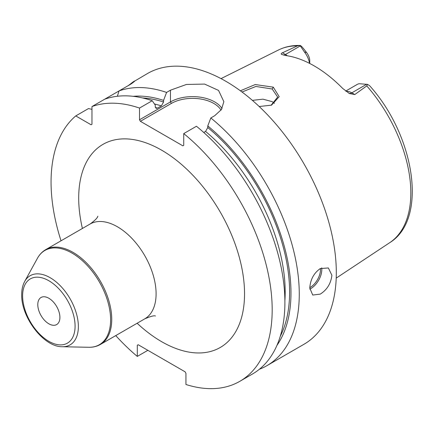 <?xml version="1.0" encoding="UTF-8"?>
<svg xmlns="http://www.w3.org/2000/svg" width="434" height="434" viewBox="0 0 434 434"><rect width="100%" height="100%" fill="white"/><g stroke="black" fill="none" stroke-linecap="round" stroke-linejoin="round"><path stroke-width="0.65" d="M346.126 91.368A15.635 9.027 60 0 1 351.811 92.833L354.795 94.552L366.773 85.894L367.479 84.38L359.314 83.719A15.635 9.027 60 0 0 357.258 84.397L345.719 91.064M354.795 94.552L349.386 93.549L342.654 88.406A112.59 65.002 -120 0 0 285.74 55.541L281.601 54.413M281.991 54.603C280.782 54.038 280.934 53.436 282.447 52.785L285.431 54.51L300.317 45.912L300.073 45.461C300.805 45.592 302.097 46.823 303.952 49.15L306.578 52.519L304.462 52.047A15.635 9.027 60 0 1 309.54 63.369M297.442 45.868A111.321 64.27 -120 0 0 278.454 50.002C285.035 46.764 292.239 45.25 300.068 45.461L297.442 45.868L282.447 52.785M240.376 90.798L255.225 84.549L273.29 87.153L279.192 96.668L271.538 105.142L259.185 106.514M300.317 45.912L304.462 52.047M309.751 63.478L309.751 60.89A9.38 5.414 -120 0 0 306.578 52.519M366.773 85.894A111.321 64.27 -120 0 1 410.824 192.935A111.321 64.27 60 0 1 389.705 242.693C428.249 219.056 414.725 135.69 369.535 85.612L367.479 84.38M259.369 369.263A156.359 90.272 -120 0 0 266.883 365.694L303.925 344.303A156.359 90.272 60 0 0 336.312 272.726A156.359 90.272 -120 0 0 268.06 115.373A156.359 90.272 -120 0 0 147.571 73.482L134.735 81.049M127.943 85.791L129.478 84.717C138.403 77.572 134.838 82.156 127.412 86.095L91.965 106.558L91.965 124.254L91.08 124.764L75.76 115.916A156.359 90.272 -120 0 0 61.026 240.805M104.686 99.212A156.359 90.272 -120 0 1 152.231 100.721L139.509 108.066L139.509 119.784L170.464 101.909L170.464 90.191L166.591 92.426A156.359 90.272 -120 0 0 119.052 90.923L117.364 96.267M170.464 90.191L186.43 84.456L204.598 84.082L218.557 90.424L223.852 101.659L221.448 109.52L214.689 115.721L210.816 117.961A156.359 90.272 -120 0 1 299.265 294.116A156.359 90.272 -120 0 1 266.883 365.694M309.773 288.046C310.364 279.567 313.869 273.078 320.276 268.575L328.37 267.962L331.885 275.281C330.909 283.538 327.041 289.814 320.276 294.111L312.735 295.044L309.773 288.046M129.592 84.804A25.015 14.441 180 0 0 129.478 84.717L134.014 81.31M139.509 108.066A156.359 90.272 -120 0 0 91.965 106.558M115.748 335.591A156.359 90.272 -120 0 0 137.296 356.412L137.296 345.242L138.18 344.732L185.063 371.797L185.947 373.327L185.947 384.497A156.359 90.272 -120 0 0 239.801 381.329A156.359 90.272 -120 0 0 267.501 270.295A156.359 90.272 -120 0 0 183.734 133.596L183.734 145.314L182.85 145.824L140.394 121.314L139.509 119.784M91.965 109.341L88.482 108.571L75.76 115.916M239.801 381.329L252.517 373.983A156.359 90.272 -120 0 0 280.223 262.95A156.359 90.272 -120 0 0 196.456 126.251L183.734 133.596M147.858 350.319L137.296 356.412M138.18 344.732L137.296 345.242M276.946 345.372A148.922 85.981 -120 0 0 207.783 125.914L210.816 117.961M166.591 92.426L163.558 100.384A148.922 85.981 -120 0 0 133.157 96.315M207.783 125.914L207.783 127.542L205.57 131.431L203.747 132.484M163.558 100.384L163.558 102.006L161.345 105.901L157.477 108.131L156.137 108.375L155.263 106.797L155.263 105.169L152.231 100.721M140.394 121.314L171.349 103.444L170.464 101.909A31.27 18.054 180 0 1 222.013 108.581M171.349 103.444A30.022 17.333 180 0 1 221.02 110.149M59.903 317.411A15.635 9.027 -120 0 0 53.078 301.673A15.635 9.027 -120 0 0 41.029 297.485A15.635 9.027 -120 0 0 37.791 304.641A15.635 9.027 -120 0 0 44.615 320.379A15.635 9.027 -120 0 0 56.664 324.567A15.635 9.027 -120 0 0 59.903 317.411M242.031 92.019L255.897 86.464L272.183 89.003L277.679 97.059L271.033 105.326M274.456 103.297L272.183 101.654L262.944 99.158L252.393 100.373M366.697 84.239L351.811 92.833A6.255 3.613 -60 0 1 348.86 93.234M137.128 323.254A117.267 67.704 -120 0 0 244.543 293.791A117.267 67.704 -120 0 0 161.622 150.169A117.267 67.704 -120 0 0 78.7 198.045A117.267 67.704 -120 0 0 82.4 228.463M207.783 127.542A146.98 84.858 60 0 1 280.239 336.393M142.574 97.948A146.98 84.858 60 0 1 163.558 102.006M205.57 131.431A143.849 83.051 60 0 1 284.894 300.61M154.461 103.992A143.849 83.051 60 0 1 161.345 105.901M155.356 107.48A143.849 83.051 60 0 1 157.477 108.131M309.811 289.125A15.635 9.027 120 0 0 310.766 288.621A15.635 9.027 -60 0 0 321.73 267.859M320.46 268.472A14.696 8.485 -60 0 1 310.104 287.471A14.696 8.485 120 0 1 309.778 287.655M155.464 316.017C154.249 315.361 150.679 316.305 144.761 318.844A54.727 31.595 -120 0 0 156.094 293.791A54.727 31.595 -120 0 0 132.207 238.716A54.727 31.595 -120 0 0 90.033 224.058C94.948 220.467 97.552 217.852 97.84 216.197M90.033 224.058L45.684 249.658A54.727 31.595 60 0 1 87.858 264.322A54.727 31.595 60 0 1 111.744 319.397A54.727 31.595 60 0 1 100.411 344.45L144.761 318.844M24.695 281.444A39.933 23.056 60 0 1 56.415 282.138A39.933 23.056 60 0 1 78.359 326.59A39.933 23.056 60 0 1 62.387 346.739C43.693 347.157 21.076 317.216 21.7 294.605C21.695 289.543 22.693 285.154 24.695 281.444L37.443 258.273A54.434 31.427 60 0 1 80.691 259.217A54.434 31.427 60 0 1 110.605 319.815A54.434 31.427 60 0 1 88.834 347.281C93.088 347.368 96.945 346.424 100.411 344.45M75.082 326.173A37.096 21.418 60 0 1 48.847 341.319A37.096 21.418 60 0 1 22.617 295.879A37.096 21.418 60 0 1 48.847 280.738A37.096 21.418 60 0 1 75.082 326.173M273.29 87.153L272.183 89.003M283.527 55.107A6.255 3.613 120 0 0 285.431 54.51A15.635 9.027 60 0 1 287.308 55.774M278.454 50.002L221.025 78.619M389.705 242.693L336.209 278.123M37.443 258.273C39.499 254.541 42.244 251.671 45.684 249.658M62.387 346.739L88.834 347.281"/></g></svg>

